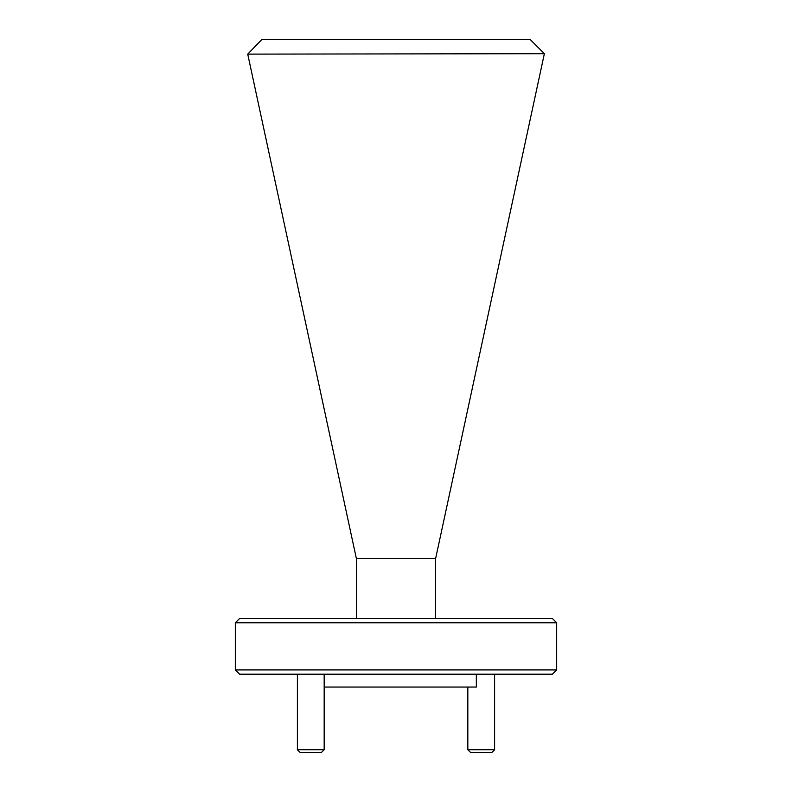 <?xml version="1.0" encoding="UTF-8"?>
<svg xmlns="http://www.w3.org/2000/svg" width="792" height="792" viewBox="0 0 792 792"><rect width="100%" height="100%" fill="white"/><g stroke="black" fill="none" stroke-linecap="round" stroke-linejoin="round"><path stroke-width="1.19" d="M552.4 674.2L239.6 674.2L235.323 669.913L556.677 669.913L552.4 674.2M235.323 622.779L239.6 618.502L552.4 618.502L556.677 622.779L235.323 622.779L235.323 669.913M476.338 674.2L476.338 687.06L324.175 687.06M556.677 622.779L556.677 669.913M435.64 618.502L435.64 558.509L356.36 558.509L356.36 618.502M261.736 39.6L530.264 39.6L544.371 53.698L247.728 54.123L261.736 39.6M435.64 558.509L544.272 54.123M356.36 558.509L247.728 54.123M324.175 749.717L321.502 752.4L300.069 752.4L297.396 749.717L324.175 749.717L324.175 674.2M297.396 749.717L297.396 674.2M494.604 749.717L491.931 752.4L470.498 752.4L467.825 749.717L494.604 749.717L494.604 674.2M467.825 749.717L467.825 687.06"/></g></svg>
